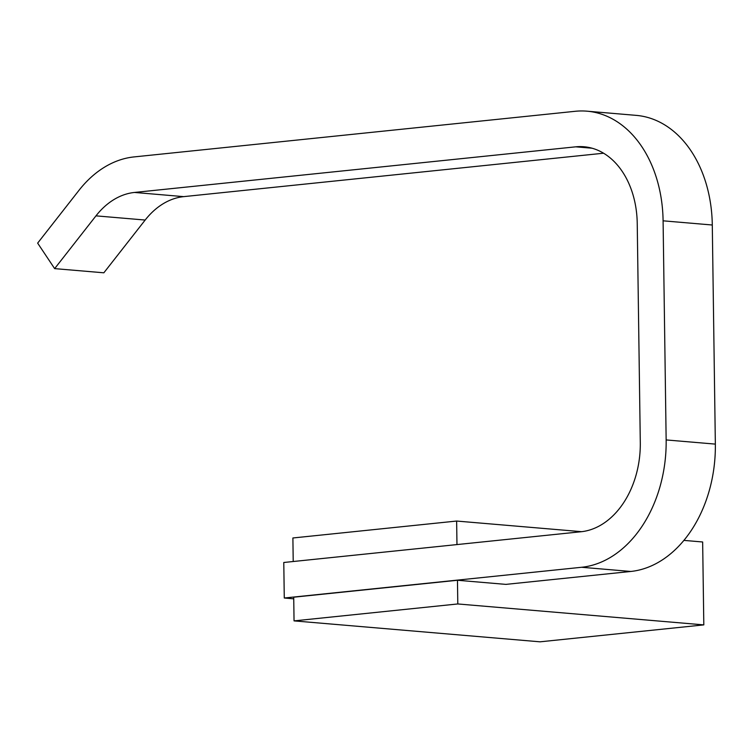 <?xml version="1.0" encoding="UTF-8"?>
<svg xmlns="http://www.w3.org/2000/svg" width="753" height="753" viewBox="0 0 753 753"><rect width="100%" height="100%" fill="white"/><g stroke="black" fill="none" stroke-linecap="round" stroke-linejoin="round"><path stroke-width="1.13" d="M293.218 561.512L292.889 537.981L456.638 521.048L581.655 531.684M457.796 603.953L294.046 620.886L540.052 641.82L703.81 624.886L457.796 603.953L457.466 580.262L505.847 584.384L630.816 571.461A118.974 85.917 -85.1 0 0 715.35 444.11L712.291 225.006A118.974 85.917 -85.1 0 0 636.191 115.369L586.992 111.18A118.974 85.917 -85.1 0 0 575.245 111.293L133.978 156.925A118.974 85.917 -85.1 0 0 78.961 190.358L37.65 243.125L54.649 268.623L103.848 272.802L145.169 220.045A83.282 60.146 -85.1 0 1 183.676 196.637L603.586 153.217M294.046 620.886L293.717 597.195L457.466 580.262M703.81 624.886L702.653 541.981L683.931 540.39M456.967 544.579L456.638 521.048M630.816 571.461L581.617 567.273L284.276 598.014L283.777 562.491L581.118 531.74A83.282 60.146 -85.1 0 0 640.295 442.604L637.236 223.49A83.282 60.146 -85.1 0 0 583.961 146.75A83.282 60.146 -85.1 0 0 575.744 146.826L134.476 192.448A83.282 60.146 -85.1 0 0 95.97 215.857L54.649 268.623M581.617 567.273A118.974 85.917 -85.1 0 0 666.151 439.931L663.092 220.817A118.974 85.917 -85.1 0 0 586.992 111.18M293.736 598.823L284.276 598.014M95.97 215.857L145.169 220.045M134.476 192.448L183.676 196.637M575.744 146.826L592.046 148.209M712.291 225.006L663.092 220.817M715.35 444.11L666.151 439.931"/></g></svg>
